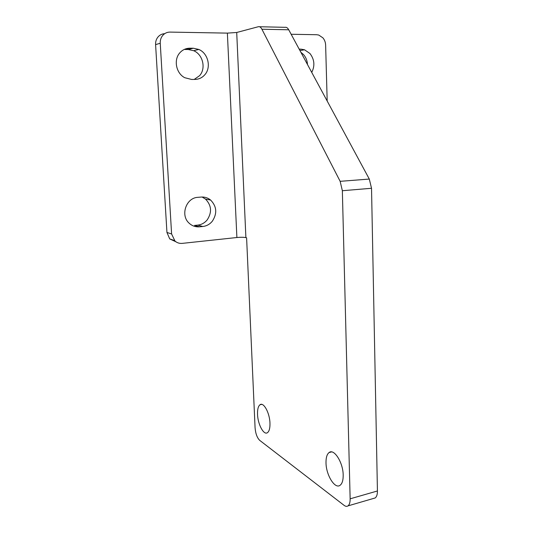 <?xml version="1.0" encoding="UTF-8"?>
<svg xmlns="http://www.w3.org/2000/svg" width="533" height="533" viewBox="0 0 533 533"><rect width="100%" height="100%" fill="white"/><g stroke="black" fill="none" stroke-linecap="round" stroke-linejoin="round"><path stroke-width="0.8" d="M291.145 34.265L316.662 34.718L318.754 35.051L322.898 37.836C324.604 39.882 325.516 42.307 325.63 45.112L327.182 101.03M311.732 72.395C315.076 65.779 314.483 59.476 309.946 53.5L304.51 49.769L300.965 49.149L299.346 49.456M300.865 52.267L303.577 54.619C305.962 57.397 307.261 60.702 307.481 64.526M343.185 475.05C343.112 462.477 334.004 448.286 329.094 452.537C326.949 454.229 325.923 457.674 326.009 462.877C326.083 475.036 334.957 489.494 340.114 485.27C342.226 483.618 343.245 480.213 343.185 475.05M269.964 423.142C269.711 412.875 263.569 401.755 259.997 404.754C258.212 406.186 257.386 409.377 257.539 414.328C257.792 424.335 263.808 435.608 267.513 432.636C269.278 431.237 270.098 428.072 269.964 423.142M175.877 241.769L169.721 238.911L166.942 232.455L171.599 233.974L174.997 241.076C177.096 242.861 179.514 243.628 182.253 243.374L236.892 237.518C240.816 237.158 243.814 237.192 245.893 237.618L236.712 32.48L227.378 33.119L236.892 237.518M227.378 33.119L170.1 32.093C167.229 32.087 164.817 33.153 162.865 35.278C160.986 37.483 160.113 40.135 160.246 43.24L155.589 44.632C155.449 41.574 156.309 38.962 158.168 36.79C159.94 34.852 162.125 33.806 164.724 33.659M197.756 225.119L194.538 225.432L199.535 226.818C195.731 227.131 192.36 226.019 189.435 223.467L189.195 223.247C180.081 215.425 186.084 197.676 197.95 197.323L201.227 197.063C204.745 196.83 207.883 197.83 210.628 200.055C216.811 206.484 217.357 213.56 212.281 221.275C209.736 224.32 206.571 226.059 202.793 226.498L197.756 225.119C201.487 224.686 204.612 222.974 207.13 219.982C212.141 212.381 211.588 205.405 205.478 199.062L202.067 197.017M194.225 79.43L199.582 75.673C206.198 68.517 202.94 54.466 193.666 50.708L188.236 49.516L193.306 48.23L189.915 48.203L184.884 49.489L188.236 49.516M193.306 48.23L198.802 49.442C208.19 53.273 211.474 67.538 204.772 74.807C202.14 77.771 198.876 79.31 194.965 79.424L191.6 79.457L184.771 77.718C176.09 73.374 173.372 59.723 179.901 52.74C182.612 49.749 185.95 48.237 189.915 48.203M199.535 226.818L202.793 226.498M166.942 232.455L155.589 44.632M171.599 233.974L160.246 43.24M236.712 32.48L258.338 26.723C259.664 26.417 260.85 27.256 261.91 29.228L340.154 181.327L342.353 190.727L350.141 498.815C350.188 502.372 349.475 504.724 348.009 505.877C346.876 506.643 345.571 506.47 344.091 505.357L259.711 440.365C257.119 437.813 255.574 433.609 255.074 427.759L246.599 237.805L245.893 237.618M299.173 49.136L300.965 49.149M373.473 498.455L375.159 497.962C376.691 496.803 377.451 494.471 377.431 490.973L371.528 188.276L369.302 179.061L288.733 29.788C287.64 27.843 286.401 27.016 285.015 27.316L259.491 26.743M350.141 498.815L377.431 490.973M342.353 190.727L371.528 188.276M340.154 181.327L369.302 179.061M261.91 29.228L288.733 29.788M331.539 451.917L329.094 452.537M261.73 404.38L259.997 404.754M174.418 240.523L169.721 238.911M210.628 200.055L205.478 199.062M198.802 49.442L193.666 50.708M299.972 50.615L304.51 49.769M348.009 505.877L375.159 497.962"/></g></svg>
